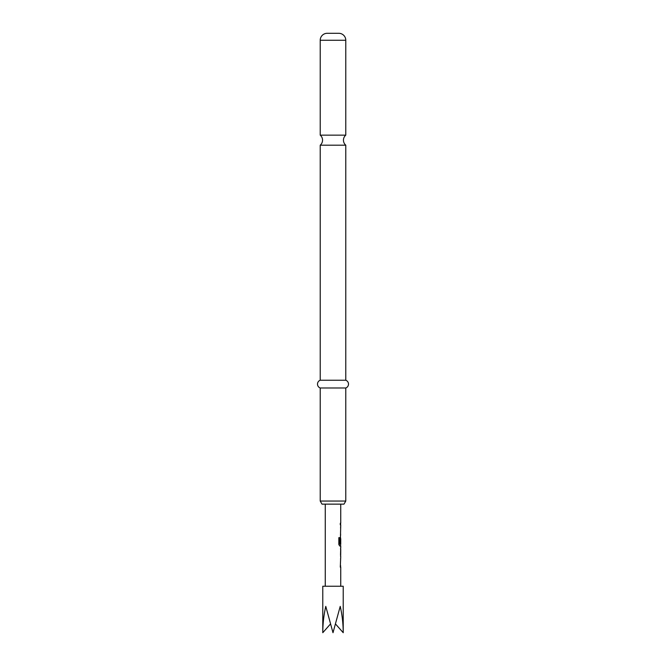 <?xml version="1.0" encoding="UTF-8"?>
<svg xmlns="http://www.w3.org/2000/svg" width="666" height="666" viewBox="0 0 666 666"><rect width="100%" height="100%" fill="white"/><g stroke="black" fill="none" stroke-linecap="round" stroke-linejoin="round"><path stroke-width="1" d="M320.221 135.148A6.585 6.585 0 0 1 320.221 145.188L345.779 145.188A6.585 6.585 0 0 1 345.779 135.148L320.221 135.148L320.221 40.268A6.968 6.968 0 0 1 327.189 33.3L338.811 33.3L327.189 33.3M343.223 632.7L343.223 586.238L322.777 586.238L322.777 632.7C322.819 623.751 323.818 614.968 325.774 606.368L333 632.7L340.226 606.368C342.182 614.968 343.181 623.751 343.223 632.7L335.597 624.075M340.742 586.238L340.742 567.149L340.293 567.149L340.742 556.576M340.659 547.843L340.659 556.576M340.742 549.475L340.684 554.945L340.742 549.475M340.742 504.145L340.742 523.235L340.293 523.235L340.293 524.866L340.742 524.866L340.293 543.456L340.742 538.727L340.742 544.197L339.777 544.089L339.777 537.653L338.844 537.653L338.844 544.488L339.727 546.003L340.742 546.003L340.742 547.843M340.592 538.727L340.509 537.279M343.989 504.145L322.011 504.145L320.221 501.048L345.779 501.048L343.989 504.145M338.811 33.3A6.968 6.968 0 0 1 345.779 40.268L345.779 135.148M345.779 145.188L345.779 380.236A4.121 4.121 0 0 1 345.779 387.987L320.221 387.987L320.221 501.048M345.779 387.987L345.779 501.048M345.779 380.236L320.221 380.236A4.121 4.121 0 0 0 320.221 387.987M320.221 145.188L320.221 380.236M322.777 632.7L330.403 624.075M340.517 543.456L340.676 538.836M339.643 544.089L339.643 537.653M340.517 554.836L340.676 549.583M345.779 40.268L320.221 40.268M325.258 504.145L325.258 586.238M340.592 523.235L340.592 524.866M340.592 526.706L340.592 528.329M340.592 533.807L340.592 535.431M340.592 544.197L340.592 546.003M340.592 547.902L340.592 549.475M340.592 554.945L340.592 556.518M340.592 558.416L340.592 560.048M340.592 565.517L340.592 567.149"/></g></svg>
